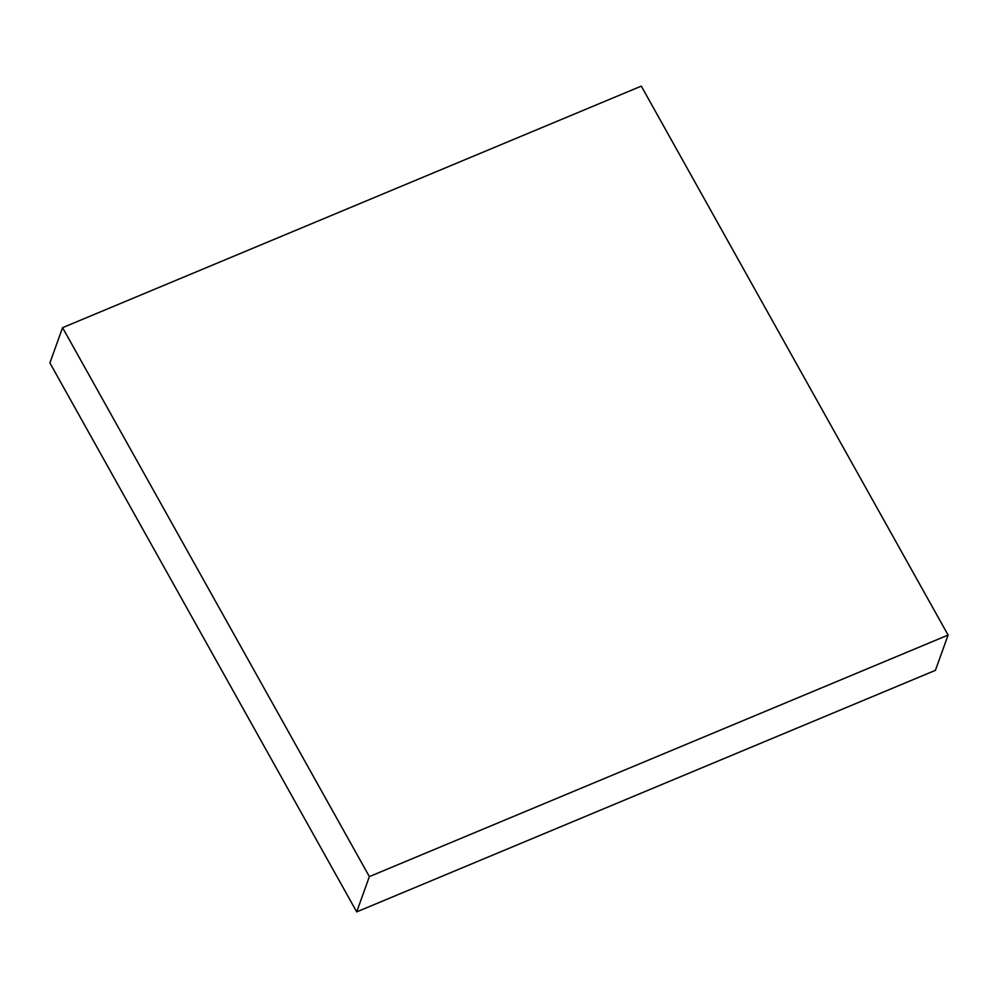 <?xml version="1.0" encoding="UTF-8"?>
<svg xmlns="http://www.w3.org/2000/svg" width="998" height="998" viewBox="0 0 998 998"><rect width="100%" height="100%" fill="white"/><g stroke="black" fill="none" stroke-linecap="round" stroke-linejoin="round"><path stroke-width="1.5" d="M369.372 876.606L62.575 327.668L641.302 86.115L948.1 635.065L369.372 876.606L356.698 911.885L49.9 362.935L62.575 327.668M356.698 911.885L935.425 670.332L948.1 635.065"/></g></svg>
